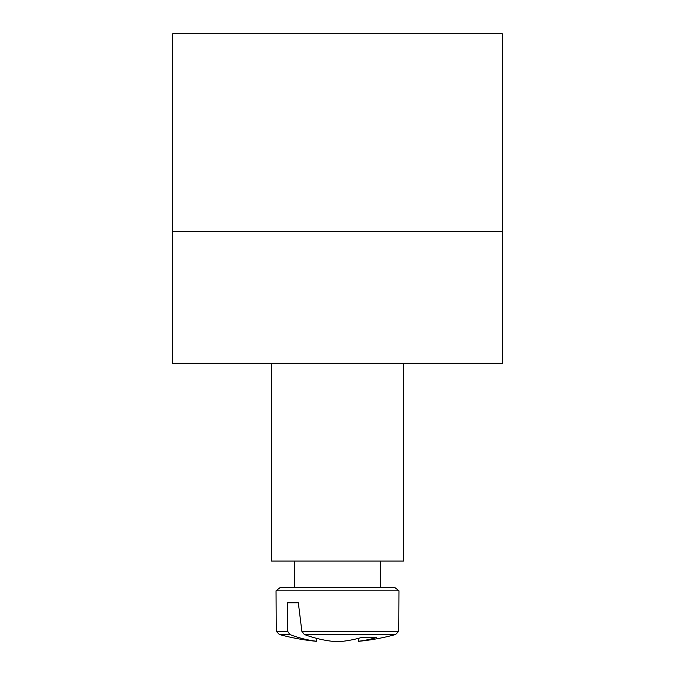 <?xml version="1.0" encoding="UTF-8"?>
<svg xmlns="http://www.w3.org/2000/svg" width="675" height="675" viewBox="0 0 675 675"><rect width="100%" height="100%" fill="white"/><g stroke="black" fill="none" stroke-linecap="round" stroke-linejoin="round"><path stroke-width="1.01" d="M403.414 363.31L403.414 561.043L271.586 561.043L271.586 363.31M377.924 587.402L280.327 587.402L276.041 590.811L398.959 590.811L394.673 587.402L377.924 587.402M367.791 587.402L380.346 587.402L380.346 561.043M287.693 631.294L276.252 631.294L279.366 634.5L289.761 634.5L287.693 631.294L287.693 602.783L298.333 602.783L301.86 631.294L304.324 634.5L395.634 634.5L398.748 631.294L301.86 631.294M276.252 631.294L279.366 634.5L276.252 631.294L276.041 590.811L276.252 631.294L279.366 634.5L276.252 631.294L276.041 590.811L276.252 631.294L279.366 634.5L276.252 631.294L276.041 590.811L276.252 631.294L279.366 634.5L276.252 631.294L276.041 590.811L276.252 631.294L279.366 634.5L276.252 631.294L276.041 590.811L276.252 631.294L279.366 634.5L276.252 631.294L276.041 590.811L276.252 631.294L279.366 634.5L276.252 631.294L276.041 590.811L276.252 631.294L279.366 634.5L276.252 631.294L276.041 590.811L276.252 631.294L276.041 590.811L276.252 631.294L279.366 634.5A219.704 219.704 0 0 0 315.723 641.25L316.465 641.25A219.552 154.659 -82.9 0 1 289.761 634.5M316.465 641.25L316.938 638.449M287.693 602.783L298.333 602.783M304.324 634.5A219.552 154.659 82.9 0 0 331.864 641.25L343.136 641.25A219.552 154.659 -82.9 0 0 361.581 637.495A218.194 153.697 82.9 0 0 376.515 637.495A219.552 154.659 82.9 0 1 358.535 641.25L359.277 641.25A219.704 219.704 0 0 0 395.634 634.5L398.748 631.294L398.959 590.811L394.673 587.402M358.062 638.449L358.535 641.25M502.276 231.483L502.276 363.31L172.724 363.31L172.724 231.483L502.276 231.483L502.276 33.75L172.724 33.75L172.724 231.483M276.041 590.811L280.327 587.402M398.748 631.294L398.959 590.811L398.748 631.294L395.634 634.5L398.748 631.294L398.959 590.811L398.748 631.294L395.634 634.5L398.748 631.294L398.959 590.811L398.748 631.294L395.634 634.5L398.748 631.294L398.959 590.811L398.748 631.294L395.634 634.5L398.748 631.294L398.959 590.811L398.748 631.294L395.634 634.5L398.748 631.294L398.959 590.811L398.748 631.294L395.634 634.5L398.748 631.294L398.959 590.811L398.748 631.294L395.634 634.5L398.748 631.294L398.959 590.811L398.748 631.294L395.634 634.5L398.748 631.294L398.959 590.811M294.654 587.402L294.654 561.043"/></g></svg>
